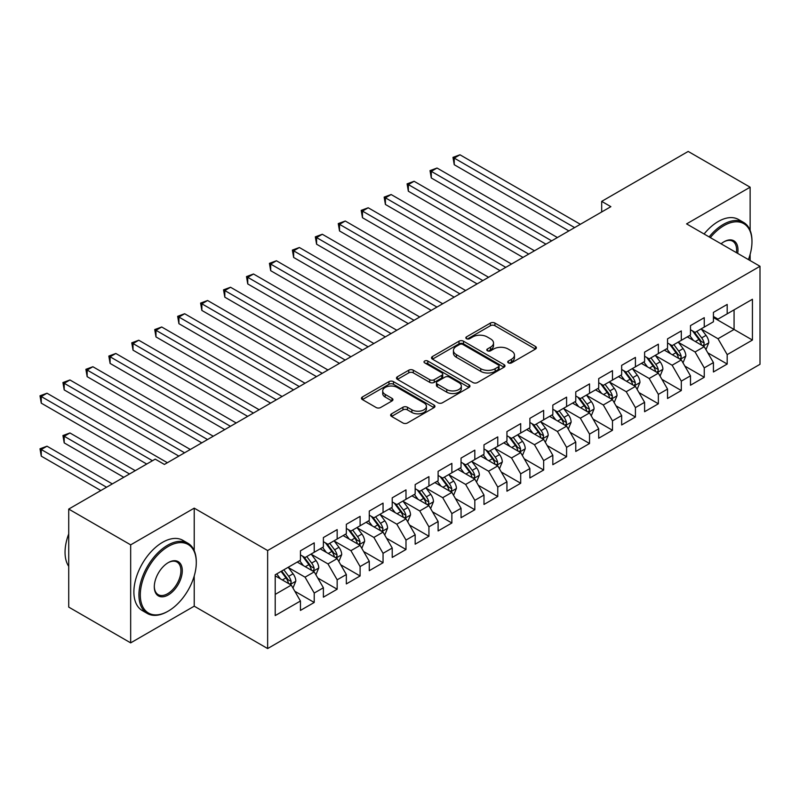 <?xml version="1.0" encoding="UTF-8"?>
<svg xmlns="http://www.w3.org/2000/svg" width="800" height="800" viewBox="0 0 800 800"><rect width="100%" height="100%" fill="white"/><g stroke="black" fill="none" stroke-linecap="round" stroke-linejoin="round"><path stroke-width="1.2" d="M508.38 362.88A2.23 1.29 0 0 0 511.53 362.88L535.46 349.07A3.18 1.84 0 0 0 536.39 347.77A3.18 1.84 0 0 0 535.46 346.47L494.92 323.06A3.18 1.84 0 0 0 490.42 323.06L466.49 336.88A2.23 1.29 0 0 0 465.84 337.79A2.23 1.29 0 0 0 466.49 338.7A2.23 1.29 0 0 0 469.64 338.7L472.74 336.91A10.19 5.88 0 0 1 487.15 336.91L490.53 338.86A10.19 5.88 0 0 1 493.52 343.02A10.19 5.88 0 0 1 490.53 347.18L487.44 348.97A2.23 1.29 0 0 0 486.78 349.88A2.23 1.29 0 0 0 487.44 350.79A2.23 1.29 0 0 0 490.59 350.79L493.68 349A10.19 5.88 0 0 1 508.1 349L511.48 350.95A10.19 5.88 0 0 1 514.46 355.11A10.19 5.88 0 0 1 511.48 359.27L508.38 361.06A2.23 1.29 0 0 0 507.73 361.97A2.23 1.29 0 0 0 508.38 362.88L508.38 361.06M391.56 413.82A3.18 1.84 0 0 0 390.62 415.12A3.18 1.84 0 0 0 391.56 416.42L402.93 422.98A3.18 1.84 0 0 0 407.43 422.98L434.01 407.64A3.18 1.84 0 0 0 434.94 406.34A3.18 1.84 0 0 0 434.01 405.04L393.47 381.64A3.18 1.84 0 0 0 388.97 381.64L362.39 396.98A3.18 1.84 0 0 0 361.46 398.28A3.18 1.84 0 0 0 362.39 399.58L376.13 407.51A3.18 1.84 0 0 0 380.63 407.51L392.01 400.95A3.18 1.84 0 0 0 392.94 399.65A3.18 1.84 0 0 0 392.01 398.35L385.19 394.41A8.52 4.92 0 0 1 382.7 390.93A8.52 4.92 0 0 1 387.96 386.39A8.52 4.92 0 0 1 397.24 387.46L423.93 402.86A8.52 4.92 0 0 1 426.42 406.34A8.52 4.92 0 0 1 421.16 410.89A8.52 4.92 0 0 1 411.88 409.82L407.43 407.25A3.18 1.84 0 0 0 402.93 407.25L391.56 413.82L391.56 416.42M194.22 550.65L194.22 508.15L130.67 544.85L68.72 509.08L155.22 459.14L164.4 464.44L610.87 206.67L601.69 201.37L601.69 211.97M194.22 508.15L267.64 550.54L760 266.28L760 364.3L267.64 648.56L267.64 550.54M750.13 230.38L750.13 187.2L686.58 223.89L760 266.28M750.13 187.2L688.19 151.44L601.69 201.37M472.97 382.55A3.18 1.84 0 0 0 477.47 382.55L504.04 367.21A3.18 1.84 0 0 0 504.98 365.91A3.18 1.84 0 0 0 504.04 364.61L463.51 341.2A3.18 1.84 0 0 0 459 341.2L432.43 356.54A3.18 1.84 0 0 0 431.5 357.84A3.18 1.84 0 0 0 432.43 359.14L472.97 382.55M425.55 363.36A2.23 1.29 0 0 1 427.81 363.68L427.81 361.03L469.02 384.82A3.18 1.84 0 0 1 469.96 386.12A3.18 1.84 0 0 1 469.02 387.42L442.45 402.77A3.18 1.84 0 0 1 437.95 402.77L397.41 379.36L397.41 376.76A3.18 1.84 0 0 0 396.48 378.06A3.18 1.84 0 0 0 397.41 379.36M397.41 376.76L408.78 370.2A3.18 1.84 0 0 1 413.29 370.2L429.73 379.69A3.18 1.84 0 0 0 434.23 379.69L441.78 375.33A3.18 1.84 0 0 0 442.71 374.03A3.18 1.84 0 0 0 441.78 372.73L424.66 362.85A2.23 1.29 0 0 1 424.01 361.94A2.23 1.29 0 0 1 425.38 360.75A2.23 1.29 0 0 1 427.81 361.03M713.43 317.54L734.07 329.46L734.07 309.86L752.43 299.26L727.19 313.83L727.19 304.43L713.43 312.38L713.43 321.78L704.25 327.08L704.25 317.68L690.48 325.62L690.48 335.03L681.31 340.33L681.31 330.92L667.54 338.87L667.54 348.27L658.36 353.57L658.36 344.17L644.6 352.12L644.6 361.52L635.42 366.82L635.42 357.41L621.65 365.36L621.65 374.77L612.48 380.06L612.48 370.66L598.71 378.61L598.71 388.01L589.53 393.31L589.53 383.91L575.77 391.85L575.77 401.26L566.59 406.56L566.59 397.15L552.82 405.1L552.82 414.5L543.65 419.8L543.65 410.4L529.88 418.35L529.88 427.75L520.7 433.05L520.7 423.64L506.94 431.59L506.94 441L497.76 446.29L497.76 436.89L483.99 444.84L483.99 454.24L474.82 459.54L474.82 450.14L461.05 458.08L461.05 467.49L451.87 472.79L451.87 463.38L438.11 471.33L438.11 480.73L428.93 486.03L428.93 476.63L415.17 484.58L415.17 493.98L405.99 499.28L405.99 489.87L392.22 497.82L392.22 507.23L383.05 512.53L383.05 503.12L369.28 511.07L369.28 520.47L360.1 525.77L360.1 516.37L346.34 524.31L346.34 533.72L337.16 539.02L337.16 529.61L323.39 537.56L323.39 546.96L314.22 552.26L314.22 542.86L300.45 550.81L300.45 560.21L275.21 574.78L275.21 615.58L300.45 601.01L291.27 585.11L275.21 575.84M752.43 299.26L752.43 340.06L727.19 354.63L718.01 338.74L701.38 329.13M707.8 352.84L727.19 364.04L727.19 354.63M727.19 364.04L713.43 371.98L713.43 362.58L704.25 367.88L695.07 351.98L678.44 342.38M684.86 366.09L704.25 377.28L704.25 367.88M704.25 377.28L690.48 385.23L690.48 375.83L681.31 381.12L672.13 365.23L655.49 355.63M661.92 379.34L681.31 390.53L681.31 381.12M681.31 390.53L667.54 398.48L667.54 389.07L658.36 394.37L649.18 378.48L632.55 368.87M638.98 392.58L658.36 403.78L658.36 394.37M658.36 403.78L644.6 411.72L644.6 402.32L635.42 407.62L626.24 391.72L609.61 382.12M616.03 405.83L635.42 417.02L635.42 407.62M635.42 417.02L621.65 424.97L621.65 415.56L612.48 420.86L603.3 404.97L586.66 395.36M593.09 419.07L612.48 430.27L612.48 420.86M612.48 430.27L598.71 438.22L598.71 428.81L589.53 434.11L580.36 418.21L563.72 408.61M570.15 432.32L589.53 443.51L589.53 434.11M589.53 443.51L575.77 451.46L575.77 442.06L566.59 447.35L557.41 431.46L540.78 421.86M547.2 445.57L566.59 456.76L566.59 447.35M566.59 456.76L552.82 464.71L552.82 455.3L543.65 460.6L534.47 444.71L517.84 435.1M524.26 458.81L543.65 470.01L543.65 460.6M543.65 470.01L529.88 477.95L529.88 468.55L520.7 473.85L511.53 457.95L494.89 448.35M501.32 472.06L520.7 483.25L520.7 473.85M520.7 483.25L506.94 491.2L506.94 481.79L497.76 487.09L488.58 471.2L471.95 461.59M478.37 485.31L497.76 496.5L497.76 487.09M497.76 496.5L483.99 504.45L483.99 495.04L474.82 500.34L465.64 484.44L449.01 474.84M455.43 498.55L474.82 509.74L474.82 500.34M474.82 509.74L461.05 517.69L461.05 508.29L451.87 513.59L442.7 497.69L426.06 488.09M432.49 511.8L451.87 522.99L451.87 513.59M451.87 522.99L438.11 530.94L438.11 521.53L428.93 526.83L419.75 510.94L403.12 501.33M409.54 525.04L428.93 536.24L428.93 526.83M428.93 536.24L415.17 544.18L415.17 534.78L405.99 540.08L396.81 524.18L380.18 514.58M386.6 538.29L405.99 549.48L405.99 540.08M405.99 549.48L392.22 557.43L392.22 548.03L383.05 553.32L373.87 537.43L357.23 527.82M363.66 551.54L383.05 562.73L383.05 553.32M383.05 562.73L369.28 570.68L369.28 561.27L360.1 566.57L350.92 550.67L334.29 541.07M340.72 564.78L360.1 575.97L360.1 566.57M360.1 575.97L346.34 583.92L346.34 574.52L337.16 579.82L327.98 563.92L311.35 554.32M317.77 578.03L337.16 589.22L337.16 579.82M337.16 589.22L323.39 597.17L323.39 587.76L314.22 593.06L305.04 577.17L288.4 567.56M294.83 591.27L314.22 602.47L314.22 593.06M314.22 602.47L300.45 610.41L300.45 601.01M300.45 554.91L305.04 557.56L314.22 552.26M275.21 594.39L291.27 585.11M323.39 541.67L327.98 544.32L337.16 539.02M305.04 577.17L314.22 571.87L297.24 562.07M323.39 587.76L314.22 571.87M346.34 528.42L350.92 531.07L360.1 525.77M327.98 563.92L337.16 558.62L320.18 548.82M346.34 574.52L337.16 558.62M369.28 515.17L373.87 517.82L383.05 512.53M350.92 550.67L360.1 545.38L343.12 535.57M369.28 561.27L360.1 545.38M392.22 501.93L396.81 504.58L405.99 499.28M373.87 537.43L383.05 532.13L366.07 522.33M392.22 548.03L383.05 532.13M415.17 488.68L419.75 491.33L428.93 486.03M396.81 524.18L405.99 518.88L389.01 509.08M415.17 534.78L405.99 518.88M438.11 475.44L442.7 478.09L451.87 472.79M419.75 510.94L428.93 505.64L411.95 495.84M438.11 521.53L428.93 505.64M461.05 462.19L465.64 464.84L474.82 459.54M442.7 497.69L451.87 492.39L434.9 482.59M461.05 508.29L451.87 492.39M483.99 448.94L488.58 451.59L497.76 446.29M465.64 484.44L474.82 479.15L457.84 469.34M483.99 495.04L474.82 479.15M506.94 435.7L511.53 438.35L520.7 433.05M488.58 471.2L497.76 465.9L480.78 456.1M506.94 481.79L497.76 465.9M529.88 422.45L534.47 425.1L543.65 419.8M511.53 457.95L520.7 452.65L503.73 442.85M529.88 468.55L520.7 452.65M552.82 409.21L557.41 411.86L566.59 406.56M534.47 444.71L543.65 439.41L526.67 429.6M552.82 455.3L543.65 439.41M575.77 395.96L580.36 398.61L589.53 393.31M557.41 431.46L566.59 426.16L549.61 416.36M575.77 442.06L566.59 426.16M598.71 382.71L603.3 385.36L612.48 380.06M580.36 418.21L589.53 412.92L572.55 403.11M598.71 428.81L589.53 412.92M621.65 369.47L626.24 372.12L635.42 366.82M603.3 404.97L612.48 399.67L595.5 389.87M621.65 415.56L612.48 399.67M644.6 356.22L649.18 358.87L658.36 353.57M626.24 391.72L635.42 386.42L618.44 376.62M644.6 402.32L635.42 386.42M667.54 342.98L672.13 345.62L681.31 340.33M649.18 378.48L658.36 373.18L641.38 363.37M667.54 389.07L658.36 373.18M690.48 329.73L695.07 332.38L704.25 327.08M672.13 365.23L681.31 359.93L664.33 350.13M690.48 375.83L681.31 359.93M713.43 316.48L718.01 319.13L727.19 313.83M695.07 351.98L704.25 346.68L687.27 336.88M713.43 362.58L704.25 346.68M68.72 509.08L68.72 607.1L130.67 642.87L194.22 606.18L267.64 648.56M130.67 544.85L130.67 642.87M750.13 260.58L750.13 254.35M718.01 338.74L734.07 329.46L752.43 340.06M194.22 606.18L194.22 575.97M509.27 363.2L511.48 361.92A10.19 5.88 0 0 0 514.46 357.76L514.46 355.11M493.52 343.02L493.52 345.67A10.19 5.88 0 0 1 490.53 349.83L488.33 351.11M535.42 349.09L494.92 325.71A3.18 1.84 0 0 0 490.42 325.71L467.38 339.01M504 367.23L463.51 343.85A3.18 1.84 0 0 0 459 343.85L432.47 359.17L432.43 356.54M498.41 366.82A2.23 1.29 0 0 0 499.07 365.91A2.23 1.29 0 0 0 498.41 365L462.83 344.45A2.23 1.29 0 0 0 459.68 344.45L456.41 346.34A10.19 5.88 0 0 0 453.43 350.5A10.19 5.88 0 0 0 456.41 354.66L480.74 368.7A10.19 5.88 0 0 0 495.15 368.7L498.41 366.82L498.41 369.46A2.23 1.29 0 0 0 499.07 368.55L499.07 365.91M453.43 350.5L453.43 353.15A10.19 5.88 0 0 0 456.41 357.31L456.41 354.66M498.41 369.46L495.15 371.35A10.19 5.88 0 0 1 480.74 371.35L456.41 357.31M397.45 379.39L408.78 372.85L408.78 370.2M442.71 374.03L442.71 376.68A3.18 1.84 0 0 1 441.78 377.98L434.23 382.34A3.18 1.84 0 0 1 429.73 382.34L413.29 372.85A3.18 1.84 0 0 0 408.78 372.85M427.81 363.68L468.98 387.45M446.79 389.54A8.52 4.92 0 0 0 456.07 390.6A8.52 4.92 0 0 0 461.33 386.06A8.52 4.92 0 0 0 458.83 382.58L449.43 377.15A3.18 1.84 0 0 0 444.93 377.15L437.38 381.51A3.18 1.84 0 0 0 436.45 382.81A3.18 1.84 0 0 0 437.38 384.11L446.79 389.54L446.79 392.19A8.52 4.92 0 0 0 456.07 393.25A8.52 4.92 0 0 0 461.33 388.71L461.33 386.06M436.45 382.81L436.45 385.46A3.18 1.84 0 0 0 437.38 386.76L437.38 384.11M446.79 392.19L437.38 386.76M426.42 406.34L426.42 408.99A8.52 4.92 0 0 1 421.16 413.53A8.52 4.92 0 0 1 411.88 412.47L407.43 409.9A3.18 1.84 0 0 0 402.93 409.9L391.6 416.44M382.7 390.93L382.7 393.58A8.52 4.92 0 0 0 385.19 397.06L385.19 394.41M391.96 400.97L385.19 397.06M433.96 407.67L393.47 384.29A3.18 1.84 0 0 0 388.97 384.29L362.43 399.6M705.95 349.63L708.79 342.68A8.6 4.96 -120 0 0 706.05 335.36L701.17 328.86M693.41 340.42L689.7 335.48M687.97 337.29L687.55 336.72M454.24 217.71L523 257.41L408.35 191.22L408.35 184.59L414.09 181.28L534.47 250.78M702.63 345.75L703.96 344.55L704.15 343.05A8.6 4.96 -120 0 0 701.69 337.88L696.81 331.37M694.03 331.78L700.05 339.81A4.38 2.53 60 0 1 700.85 341.14L704.15 343.05M692.52 330.91L698.93 339.47A8.6 4.96 60 0 1 701.4 344.64L701.57 345.14M574.62 227.6L454.24 158.1L459.97 154.79L580.36 224.29M568.88 230.91L454.24 164.72L454.24 158.1L452.98 157.37L459.97 154.79M454.24 164.72L452.98 157.37M683 362.87L685.85 355.93A8.6 4.96 -120 0 0 683.1 348.61L678.23 342.1M670.46 353.67L666.76 348.73M665.03 350.53L664.6 349.97M431.29 230.95L500.05 270.65L385.41 204.46L385.41 197.84L391.14 194.53L511.53 264.03M679.68 359L681.02 357.8L681.21 356.3A8.6 4.96 -120 0 0 678.74 351.13L673.87 344.62M671.09 345.02L677.11 353.06A4.38 2.53 60 0 1 677.9 354.39L681.21 356.3M669.58 344.15L675.99 352.71A8.6 4.96 60 0 1 678.45 357.89L678.63 358.38M660.06 376.12L662.9 369.18A8.6 4.96 -120 0 0 660.16 361.85L655.29 355.35M647.52 366.92L643.81 361.97M642.08 363.78L641.66 363.21M408.35 244.2L477.11 283.9L362.47 217.71L362.47 211.08L368.2 207.77L488.58 277.27M656.74 372.24L658.07 371.04L658.26 369.54A8.6 4.96 -120 0 0 655.8 364.37L650.93 357.87M648.14 358.27L654.16 366.31A4.38 2.53 60 0 1 654.96 367.64L658.26 369.54M646.63 357.4L653.05 365.96A8.6 4.96 60 0 1 655.51 371.13L655.68 371.63M551.68 240.85L431.29 171.35L437.03 168.03L557.41 237.54M545.94 244.16L431.29 177.97L431.29 171.35L430.03 170.62L437.03 168.03M431.29 177.97L430.03 170.62M528.73 254.09L407.09 183.86L414.09 181.28M408.35 191.22L407.09 183.86M748.42 259.59A39.58 22.85 120 0 0 751.97 241.78A39.58 22.85 120 0 0 723.98 225.62A39.58 22.85 120 0 0 710.33 237.6M709.13 236.91A40.56 23.42 -60 0 1 723.29 224.42A40.56 23.42 -60 0 1 743.57 222.41A40.56 23.42 -60 0 1 751.97 240.98L751.97 241.78M721.07 243.81A19.79 11.43 -60 0 1 723.98 241.78L723.98 241.78A19.79 11.43 -60 0 1 737.67 253.39M736.39 252.65A18.82 10.87 120 0 0 732.7 241.24A18.82 10.87 120 0 0 723.63 241.98M704.09 234A40.56 23.42 -60 0 1 718.24 221.51A40.56 23.42 -60 0 1 738.52 219.5L743.57 222.41M168.3 546.43A39.58 22.85 120 0 0 140.31 594.92A39.58 22.85 120 0 0 168.3 611.08L167.61 611.47A40.56 23.42 -60 0 1 147.33 613.48A40.56 23.42 -60 0 1 141.11 580.98A40.56 23.42 -60 0 1 167.61 545.24A40.56 23.42 -60 0 1 187.89 543.23A40.56 23.42 -60 0 1 196.29 561.8L196.29 562.6A39.58 22.85 120 0 0 168.3 546.43M168.3 562.6L168.3 562.6A19.79 11.43 -60 0 1 182.29 570.68A19.79 11.43 -60 0 1 168.3 594.92A19.79 11.43 -60 0 1 154.3 586.84A19.79 11.43 -60 0 1 168.3 562.6L168.3 562.6M154.31 586.43A18.82 10.87 120 0 0 158.2 594.66A18.82 10.87 120 0 0 167.61 593.72A18.82 10.87 120 0 0 179.9 577.14A18.82 10.87 120 0 0 177.02 562.06A18.82 10.87 120 0 0 167.95 562.8M68.72 566.35A40.56 23.42 -60 0 1 68.72 533.93M147.33 613.48L142.28 610.57A40.56 23.42 -60 0 1 136.07 578.07A40.56 23.42 -60 0 1 162.56 542.33A40.56 23.42 -60 0 1 182.84 540.32L187.89 543.23M167.61 611.47L168.3 611.08A39.58 22.85 120 0 0 196.29 562.6M637.12 389.36L639.96 382.42A8.6 4.96 -120 0 0 637.22 375.1L632.34 368.59M624.58 380.16L620.87 375.22M619.14 377.02L618.72 376.46M385.41 257.45L454.17 297.14L339.52 230.95L339.52 224.33L345.26 221.02L465.64 290.52M633.8 385.49L635.13 384.29L635.32 382.79A8.6 4.96 -120 0 0 632.86 377.62L627.98 371.11M625.2 371.52L631.22 379.55A4.38 2.53 60 0 1 632.02 380.88L635.32 382.79M623.69 370.64L630.1 379.21A8.6 4.96 60 0 1 632.57 384.38L632.74 384.88M614.17 402.61L617.02 395.67A8.6 4.96 -120 0 0 614.27 388.35L609.4 381.84M601.63 393.41L597.93 388.46M596.2 390.27L595.77 389.71M362.47 270.69L431.22 310.39M610.86 398.73L612.19 397.53L612.38 396.03A8.6 4.96 -120 0 0 609.91 390.86L605.04 384.36M602.26 384.76L608.28 392.8A4.38 2.53 60 0 1 609.07 394.13L612.38 396.03M600.75 383.89L607.16 392.45A8.6 4.96 60 0 1 609.62 397.62L609.8 398.12M505.79 267.34L384.15 197.11L391.14 194.53M385.41 204.46L384.15 197.11M482.85 280.59L361.2 210.36L368.2 207.77M362.47 217.71L361.2 210.36M591.23 415.86L594.07 408.91A8.6 4.96 -120 0 0 591.33 401.59L586.46 395.09M578.69 406.66L574.99 401.71M573.25 403.52L572.83 402.95M339.52 283.94L408.28 323.64L293.64 257.45L293.64 250.82L299.37 247.51L419.75 317.01M587.91 411.98L589.24 410.78L589.43 409.28A8.6 4.96 -120 0 0 586.97 404.11L582.1 397.6M579.32 398.01L585.34 406.04A4.38 2.53 60 0 1 586.13 407.37L589.43 409.28M577.8 397.14L584.22 405.7A8.6 4.96 60 0 1 586.68 410.87L586.85 411.37M459.9 293.83L338.26 223.6L345.26 221.02M339.52 230.95L338.26 223.6M568.29 429.1L571.13 422.16A8.6 4.96 -120 0 0 568.39 414.84L563.51 408.33M555.75 419.9L552.04 414.96M550.31 416.76L549.89 416.2M316.58 297.18L385.34 336.88L270.69 270.69L270.69 264.07L276.43 260.76L396.81 330.26M564.97 425.23L566.3 424.03L566.49 422.53A8.6 4.96 -120 0 0 564.03 417.36L559.15 410.85M556.37 411.25L562.39 419.29A4.38 2.53 60 0 1 563.19 420.62L566.49 422.53M554.86 410.38L561.28 418.94A8.6 4.96 60 0 1 563.74 424.12L563.91 424.61M436.96 307.08L316.58 237.58L322.31 234.26L442.7 303.77M431.23 310.39L316.58 244.2L316.58 237.58L315.32 236.85L322.31 234.26M316.58 244.2L315.32 236.85M545.34 442.35L548.19 435.41A8.6 4.96 -120 0 0 545.44 428.08L540.57 421.58M532.8 433.15L529.1 428.2M527.37 430.01L526.95 429.45M293.64 310.43L362.4 350.13L247.75 283.94L247.75 277.31L253.49 274L373.87 343.5M542.03 438.47L543.36 437.27L543.55 435.77A8.6 4.96 -120 0 0 541.09 430.6L536.21 424.1M533.43 424.5L539.45 432.54A4.38 2.53 60 0 1 540.25 433.87L543.55 435.77M531.92 423.63L538.33 432.19A8.6 4.96 60 0 1 540.79 437.36L540.97 437.86M414.02 320.32L292.37 250.09L299.37 247.51M293.64 257.45L292.37 250.09M522.4 455.59L525.25 448.65A8.6 4.96 -120 0 0 522.5 441.33L517.63 434.82M509.86 446.39L506.16 441.45M504.42 443.25L504 442.69M270.69 323.68L339.45 363.37L224.81 297.18L224.81 290.56L230.54 287.25L350.92 356.75M519.08 451.72L520.42 450.52L520.6 449.02A8.6 4.96 -120 0 0 518.14 443.85L513.27 437.34M510.49 437.75L516.51 445.78A4.38 2.53 60 0 1 517.3 447.11L520.6 449.02M508.97 436.87L515.39 445.44A8.6 4.96 60 0 1 517.85 450.61L518.02 451.11M391.07 333.57L269.43 263.34L276.43 260.76M270.69 270.69L269.43 263.34M499.46 468.84L502.3 461.9A8.6 4.96 -120 0 0 499.56 454.58L494.68 448.07M486.92 459.64L483.21 454.69M481.48 456.5L481.06 455.94M247.75 336.92L316.51 376.62L201.86 310.43L201.86 303.81L207.6 300.5L327.98 370M496.14 464.96L497.47 463.77L497.66 462.27A8.6 4.96 -120 0 0 495.2 457.09L490.33 450.59M487.54 450.99L493.56 459.03A4.38 2.53 60 0 1 494.36 460.36L497.66 462.27M486.03 450.12L492.45 458.68A8.6 4.96 60 0 1 494.91 463.85L495.08 464.35M368.13 346.82L246.49 276.59L253.49 274M247.75 283.94L246.49 276.59M476.52 482.09L479.36 475.14A8.6 4.96 -120 0 0 476.62 467.82L471.74 461.32M463.97 472.89L460.27 467.94M458.54 469.75L458.12 469.18M224.81 350.17L293.57 389.87L178.92 323.68L178.92 317.05L184.66 313.74L305.04 383.24M473.2 478.21L474.53 477.01L474.72 475.51A8.6 4.96 -120 0 0 472.26 470.34L467.38 463.83M464.6 464.24L470.62 472.27A4.38 2.53 60 0 1 471.42 473.61L474.72 475.51M463.09 463.37L469.5 471.93A8.6 4.96 60 0 1 471.96 477.1L472.14 477.6M345.19 360.06L223.54 289.83L230.54 287.25M224.81 297.18L223.54 289.83M453.57 495.33L456.42 488.39A8.6 4.96 -120 0 0 453.67 481.07L448.8 474.56M441.03 486.13L437.33 481.19M435.59 482.99L435.17 482.43M201.86 363.41L270.62 403.11L155.98 336.92L155.98 330.3L161.71 326.99L282.1 396.49M450.25 491.46L451.59 490.26L451.77 488.76A8.6 4.96 -120 0 0 449.31 483.59L444.44 477.08M441.66 477.49L447.68 485.52A4.38 2.53 60 0 1 448.47 486.85L451.77 488.76M440.14 476.61L446.56 485.18A8.6 4.96 60 0 1 449.02 490.35L449.19 490.84M322.25 373.31L200.6 303.08L207.6 300.5M201.86 310.43L200.6 303.08M430.63 508.58L433.47 501.64A8.6 4.96 -120 0 0 430.73 494.32L425.86 487.81M418.09 499.38L414.38 494.43M412.65 496.24L412.23 495.68M178.92 376.66L247.68 416.36L133.03 350.17L133.03 343.54L138.77 340.23L259.15 409.74M427.31 504.7L428.64 503.5L428.83 502A8.6 4.96 -120 0 0 426.37 496.83L421.5 490.33M418.71 490.73L424.73 498.77A4.38 2.53 60 0 1 425.53 500.1L428.83 502M417.2 489.86L423.62 498.42A8.6 4.96 60 0 1 426.08 503.59L426.25 504.09M299.3 386.55L177.66 316.32L184.66 313.74M178.92 323.68L177.66 316.32M407.69 521.82L410.53 514.88A8.6 4.96 -120 0 0 407.79 507.56L402.91 501.05M395.15 512.62L391.44 507.68M389.71 509.48L389.29 508.92M155.98 389.91L224.74 429.6L110.09 363.41L110.09 356.79L115.83 353.48L236.21 422.98M404.37 517.95L405.7 516.75L405.89 515.25A8.6 4.96 -120 0 0 403.43 510.08L398.55 503.57M395.77 503.98L401.79 512.01A4.38 2.53 60 0 1 402.59 513.34L405.89 515.25M394.26 503.1L400.67 511.67A8.6 4.96 60 0 1 403.13 516.84L403.31 517.34M276.36 399.8L154.72 329.57L161.71 326.99M155.98 336.92L154.72 329.57M384.74 535.07L387.59 528.13A8.6 4.96 -120 0 0 384.84 520.81L379.97 514.3M372.2 525.87L368.5 520.92M366.77 522.73L366.34 522.17M133.03 403.15L201.79 442.85L87.15 376.66L87.15 370.04L92.88 366.73L213.27 436.23M381.42 531.19L382.76 530L382.94 528.5A8.6 4.96 -120 0 0 380.48 523.32L375.61 516.82M372.83 517.22L378.85 525.26A4.38 2.53 60 0 1 379.64 526.59L382.94 528.5M371.32 516.35L377.73 524.91A8.6 4.96 60 0 1 380.19 530.09L380.37 530.58M253.42 413.05L131.77 342.82L138.77 340.23M133.03 350.17L131.77 342.82M361.8 548.32L364.64 541.37A8.6 4.96 -120 0 0 361.9 534.05L357.03 527.55M349.26 539.12L345.55 534.17M343.82 535.98L343.4 535.41M110.09 416.4L178.85 456.1L64.2 389.91L64.2 383.28L69.94 379.97L190.32 449.47M358.48 544.44L359.81 543.24L360 541.74A8.6 4.96 -120 0 0 357.54 536.57L352.67 530.06M349.88 530.47L355.9 538.51A4.38 2.53 60 0 1 356.7 539.84L360 541.74M348.37 529.6L354.79 538.16A8.6 4.96 60 0 1 357.25 543.33L357.42 543.83M230.47 426.29L108.83 356.06L115.83 353.48M110.09 363.41L108.83 356.06M338.86 561.56L341.7 554.62A8.6 4.96 -120 0 0 338.96 547.3L334.08 540.79M326.32 552.36L322.61 547.42M320.88 549.22L320.46 548.66M87.15 429.65L146.73 464.04L41.26 403.15L41.26 396.53L47 393.22L167.38 462.72M335.54 557.69L336.87 556.49L337.06 554.99A8.6 4.96 -120 0 0 334.6 549.82L329.72 543.31M326.94 543.72L332.96 551.75A4.38 2.53 60 0 1 333.76 553.08L337.06 554.99M325.43 542.84L331.84 551.41A8.6 4.96 60 0 1 334.31 556.58L334.48 557.07M207.53 439.54L85.89 369.31L92.88 366.73M87.15 376.66L85.89 369.31M315.91 574.81L318.76 567.87A8.6 4.96 -120 0 0 316.01 560.55L311.14 554.04M303.37 565.61L299.67 560.66M297.94 562.47L297.51 561.91M135.26 470.67L69.94 432.96L64.2 436.27L64.2 442.89L123.79 477.29M312.6 570.93L313.93 569.73L314.12 568.23A8.6 4.96 -120 0 0 311.65 563.06L306.78 556.56M304 556.96L310.02 565A4.38 2.53 60 0 1 310.81 566.33L314.12 568.23M302.49 556.09L308.9 564.65A8.6 4.96 60 0 1 311.36 569.82L311.54 570.32M64.2 442.89L62.94 435.54L129.52 473.98M62.94 435.54L69.94 432.96M184.59 452.79L62.94 382.55L69.94 379.97M64.2 389.91L62.94 382.55M292.97 588.05L295.81 581.11A8.6 4.96 -120 0 0 293.07 573.79L288.2 567.29M280.43 578.85L276.73 573.91M112.32 483.91L47 446.2L41.26 449.51L41.26 456.14L100.84 490.54M289.65 584.18L290.98 582.98L291.17 581.48A8.6 4.96 -120 0 0 288.71 576.31L283.84 569.8M281.68 571.05L287.08 578.24A4.38 2.53 60 0 1 287.87 579.57L291.17 581.48M281.08 571.39L285.96 577.9A8.6 4.96 60 0 1 288.42 583.07L288.59 583.57M41.26 456.14L40 448.79L106.58 487.23M40 448.79L47 446.2M152.47 460.73L40 395.8L47 393.22M41.26 403.15L40 395.8M511.48 361.92L511.48 359.27M487.44 350.79L487.44 348.97M490.53 349.83L490.53 347.18M466.49 338.7L466.49 336.88M490.42 325.71L490.42 323.06M494.92 325.71L494.92 323.06M535.46 349.07L535.46 346.47M459 343.85L459 341.2M463.51 343.85L463.51 341.2M504.04 367.21L504.04 364.61M480.74 371.35L480.74 368.7M495.15 371.35L495.15 368.7M413.29 372.85L413.29 370.2M429.73 382.34L429.73 379.69M434.23 382.34L434.23 379.69M441.78 377.98L441.78 375.33M469.02 387.42L469.02 384.82M402.93 409.9L402.93 407.25M407.43 409.9L407.43 407.25M411.88 412.47L411.88 409.82M392.01 400.95L392.01 398.35M362.39 399.58L362.39 396.98M388.97 384.29L388.97 381.64M393.47 384.29L393.47 381.64M434.01 407.64L434.01 405.04M703.17 346.06L708.73 342.85M701.69 337.88L706.05 335.36M695.34 341.54L698.93 339.47M680.23 359.31L685.79 356.1M678.74 351.13L683.1 348.61M672.4 354.79L675.99 352.71M657.28 372.55L662.85 369.34M655.8 364.37L660.16 361.85M649.46 368.03L653.05 365.96M634.34 385.8L639.9 382.59M632.86 377.62L637.22 375.1M626.51 381.28L630.1 379.21M611.4 399.05L616.96 395.83M609.91 390.86L614.27 388.35M603.57 394.53L607.16 392.45M588.45 412.29L594.02 409.08M586.97 404.11L591.33 401.59M580.63 407.77L584.22 405.7M565.51 425.54L571.08 422.33M564.03 417.36L568.39 414.84M557.68 421.02L561.28 418.94M542.57 438.78L548.13 435.57M541.09 430.6L545.44 428.08M534.74 434.26L538.33 432.19M519.63 452.03L525.19 448.82M518.14 443.85L522.5 441.33M511.8 447.51L515.39 445.44M496.68 465.28L502.25 462.06M495.2 457.09L499.56 454.58M488.85 460.76L492.45 458.68M473.74 478.52L479.3 475.31M472.26 470.34L476.62 467.82M465.91 474L469.5 471.93M450.8 491.77L456.36 488.56M449.31 483.59L453.67 481.07M442.97 487.25L446.56 485.18M427.85 505.02L433.42 501.8M426.37 496.83L430.73 494.32M420.02 500.5L423.62 498.42M404.91 518.26L410.47 515.05M403.43 510.08L407.79 507.56M397.08 513.74L400.67 511.67M381.97 531.51L387.53 528.3M380.48 523.32L384.84 520.81M374.14 526.99L377.73 524.91M359.02 544.75L364.59 541.54M357.54 536.57L361.9 534.05M351.2 540.23L354.79 538.16M336.08 558L341.64 554.79M334.6 549.82L338.96 547.3M328.25 553.48L331.84 551.41M313.14 571.25L318.7 568.03M311.65 563.06L316.01 560.55M305.31 566.73L308.9 564.65M290.19 584.49L295.76 581.28M288.71 576.31L293.07 573.79M282.37 579.97L285.96 577.9"/></g></svg>
